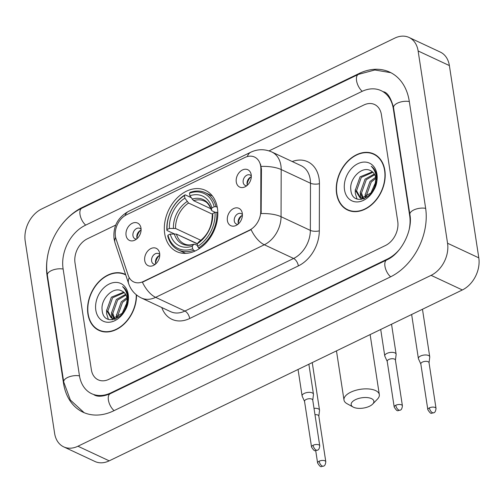 <?xml version="1.0" encoding="UTF-8"?>
<svg xmlns="http://www.w3.org/2000/svg" width="504" height="504" viewBox="0 0 504 504"><rect width="100%" height="100%" fill="white"/><g stroke="black" fill="none" stroke-linecap="round" stroke-linejoin="round"><path stroke-width="0.76" d="M164.707 233.736A33.825 24.942 -64.9 0 0 176.74 251.622A33.825 24.942 -64.9 0 0 205.916 243.054A33.825 24.942 -64.9 0 0 217.432 208.221A33.825 24.942 -64.9 0 0 205.399 190.336A33.825 24.942 -64.9 0 0 176.217 198.904A33.825 24.942 -64.9 0 0 164.707 233.736M242.311 213.394A9.576 7.056 115.1 0 1 235.973 225.515A9.576 7.056 115.1 0 1 227.392 220.613A9.576 7.056 115.1 0 1 233.119 208.801A9.576 7.056 115.1 0 1 242.103 212.404A9.576 7.056 115.1 0 1 242.311 213.394M242.424 214.635A5.746 4.234 -64.9 0 0 241.189 213.627A5.746 4.234 -64.9 0 0 236.237 215.082A5.746 4.234 -64.9 0 0 234.284 220.991A5.746 4.234 -64.9 0 0 236.326 224.034A5.746 4.234 -64.9 0 0 237.888 224.33M159.648 253.392A9.576 7.056 115.1 0 1 153.31 265.514A9.576 7.056 115.1 0 1 144.73 260.612A9.576 7.056 115.1 0 1 150.45 248.8A9.576 7.056 115.1 0 1 159.44 252.403A9.576 7.056 115.1 0 1 159.648 253.392M159.755 254.633A5.746 4.234 -64.9 0 0 158.527 253.625A5.746 4.234 -64.9 0 0 153.575 255.081A5.746 4.234 -64.9 0 0 151.616 260.996A5.746 4.234 -64.9 0 0 153.663 264.033A5.746 4.234 -64.9 0 0 155.226 264.329M251.206 174.793A9.576 7.056 115.1 0 1 244.868 186.915A9.576 7.056 115.1 0 1 236.282 182.013A9.576 7.056 115.1 0 1 242.008 170.201A9.576 7.056 115.1 0 1 250.998 173.804A9.576 7.056 115.1 0 1 251.206 174.793M251.313 176.035A5.746 4.234 -64.9 0 0 250.085 175.027A5.746 4.234 -64.9 0 0 245.127 176.482A5.746 4.234 -64.9 0 0 243.174 182.398A5.746 4.234 -64.9 0 0 245.215 185.434A5.746 4.234 -64.9 0 0 246.777 185.73M140.988 228.123A9.576 7.056 115.1 0 1 134.644 240.251A9.576 7.056 115.1 0 1 126.063 235.349A9.576 7.056 115.1 0 1 131.79 223.537A9.576 7.056 115.1 0 1 140.773 227.14A9.576 7.056 115.1 0 1 140.988 228.123M141.095 229.37A5.746 4.234 -64.9 0 0 139.866 228.362A5.746 4.234 -64.9 0 0 134.908 229.811A5.746 4.234 -64.9 0 0 132.955 235.727A5.746 4.234 -64.9 0 0 134.996 238.764A5.746 4.234 -64.9 0 0 136.559 239.06M238.455 223.845A5.746 4.234 115.1 0 1 238.19 222.818A5.746 4.234 115.1 0 1 242.411 215.378M155.786 263.844A5.746 4.234 115.1 0 1 155.522 262.823A5.746 4.234 115.1 0 1 159.749 255.377M247.344 185.245A5.746 4.234 115.1 0 1 247.08 184.225A5.746 4.234 115.1 0 1 251.307 176.778M137.126 238.581A5.746 4.234 115.1 0 1 136.861 237.554A5.746 4.234 115.1 0 1 141.082 230.114M116.046 238.978A17.23 12.707 115.1 0 1 115.441 236.439A17.23 12.707 115.1 0 1 126.548 214.767L244.925 157.481A17.23 12.707 115.1 0 1 254.545 157.053A17.23 12.707 115.1 0 1 260.877 168.897L260.757 211.22A17.23 12.707 115.1 0 1 249.455 230.164L143.35 281.503A17.23 12.707 115.1 0 1 133.73 281.938A17.23 12.707 115.1 0 1 128.211 275.36L116.046 238.978M125.59 274.516A30.952 22.825 -64.9 0 0 125.143 274.296A30.952 22.825 -64.9 0 0 98.444 282.139A30.952 22.825 -64.9 0 0 87.91 314.011A30.952 22.825 -64.9 0 0 98.916 330.378A30.952 22.825 -64.9 0 0 124.022 324.135A30.952 22.825 -64.9 0 0 136.508 294.953M99.219 330.164A30.952 22.825 -64.9 0 0 100.517 331.027M336.596 193.675A30.952 22.825 -64.9 0 0 347.609 210.036A30.952 22.825 -64.9 0 0 374.308 202.198A30.952 22.825 -64.9 0 0 384.848 170.327A30.952 22.825 -64.9 0 0 373.836 153.959A30.952 22.825 -64.9 0 0 347.136 161.797A30.952 22.825 -64.9 0 0 336.596 193.675M347.911 209.828A30.952 22.825 -64.9 0 0 349.209 210.691M292.226 161.532A31.909 23.53 115.1 0 1 319.07 178.605A31.909 23.53 115.1 0 1 319.435 183.67L319.309 230.832A31.909 23.53 115.1 0 1 298.368 265.91A6.382 3.194 -115.8 0 0 293.605 258.464L264.31 244.761A22.34 11.182 64.2 0 1 251.087 229.635L142.412 282.221A22.34 11.182 -115.8 0 0 155.635 297.347A25.528 18.824 115.1 0 1 141.378 297.984L170.673 311.686A25.528 18.824 -64.9 0 0 184.93 311.05L293.605 258.464A25.528 18.824 -64.9 0 0 310.351 230.397L310.483 183.236A25.528 18.824 -64.9 0 0 310.187 179.185A25.528 18.824 -64.9 0 0 301.108 165.69L271.813 151.988A25.528 18.824 115.1 0 1 280.898 165.488A25.528 18.824 115.1 0 1 281.188 169.539L281.062 216.701A25.528 18.824 115.1 0 1 264.31 244.761L155.635 297.347L184.93 311.05A6.382 3.194 -115.8 0 1 189.693 318.497A31.909 23.53 115.1 0 1 161.79 307.534M260.499 164.134L261.444 169.161L261.148 213.57A22.34 8.039 0.2 0 1 281.062 216.701L310.351 230.397A6.382 2.3 -179.8 0 0 319.309 230.832M381.396 114.628A19.146 14.118 -64.9 0 0 374.585 104.511A19.146 14.118 -64.9 0 0 363.894 104.983L269.029 150.891L363.894 104.983A19.146 14.118 -64.9 0 1 374.585 104.511A19.146 14.118 -64.9 0 1 381.396 114.628L397.744 221.445L381.396 114.628M115.75 225.061L87.35 238.802A19.146 14.118 -64.9 0 0 75.008 262.886L91.356 369.703A19.146 14.118 -64.9 0 0 98.167 379.827A19.146 14.118 -64.9 0 0 108.858 379.348L385.402 245.536A19.146 14.118 -64.9 0 0 397.744 221.445A19.146 14.118 -64.9 0 1 385.402 245.536L108.858 379.348A19.146 14.118 -64.9 0 1 98.167 379.827A19.146 14.118 -64.9 0 1 91.356 369.703L75.008 262.886A19.146 14.118 -64.9 0 1 87.35 238.802L115.75 225.061M375.36 154.772A30.952 22.825 -64.9 0 0 373.861 154.325M125.685 274.8A30.952 22.825 -64.9 0 0 125.175 274.661M125.735 274.951A30.637 22.585 -64.9 0 0 125.011 274.586A30.637 22.585 -64.9 0 0 98.582 282.347A30.637 22.585 -64.9 0 0 88.156 313.891A30.637 22.585 -64.9 0 0 99.055 330.089A30.637 22.585 -64.9 0 0 124.009 323.807A30.637 22.585 -64.9 0 0 136.25 294.745M117.123 317.867L116.544 315.145L121.307 301.808L126.964 297.625M118.075 317.451L117.778 315.724L122.541 302.387L127.172 298.696M114.773 319.36L114.326 318.975M113.816 318.459L111.579 312.82L116.342 299.483L125.622 294.349M114.584 318.44L112.82 313.4L117.583 300.069L126.019 295.042M121.829 291.003C113.287 285.982 100.649 298.96 102.104 309.771C103.288 329.736 130.996 316.399 128.035 296.78L127.909 295.817C127.235 291.665 125.446 288.603 122.554 286.618C125.364 289.346 127.021 292.906 127.537 297.297L125.798 308.158A14.427 10.634 -64.9 0 0 127.178 298.727A14.427 10.634 -64.9 0 0 122.05 291.098A14.427 10.634 -64.9 0 0 121.829 291.003L122.056 291.104M125.798 308.158L123.512 312.575L113.098 318.402L111.082 317.816L106.621 310.502L111.384 297.165L123.738 292.169M127.858 299.042L128.054 300.226M115.706 319.032L111.082 317.816M111.718 318.074L107.862 311.081L112.625 297.744L124.249 292.629M121.483 314.969L126.265 304.126L127.197 303.143M123.108 313.129L126.668 305.72M95.817 310.18A20.809 15.341 -64.9 0 0 114.836 320.664A20.809 15.341 -64.9 0 0 128.243 294.493A20.809 15.341 -64.9 0 0 109.229 284.01A20.809 15.341 -64.9 0 0 95.817 310.18M108.354 319.341L106.609 313.753L106.577 310.01M112.455 319.832L111.957 318.226M111.932 318.144L111.542 312.329M116.5 318.081L116.5 314.647M384.596 170.447A30.637 22.585 -64.9 0 0 373.697 154.249A30.637 22.585 -64.9 0 0 347.275 162.011A30.637 22.585 -64.9 0 0 336.848 193.549A30.637 22.585 -64.9 0 0 347.741 209.752A30.637 22.585 -64.9 0 0 374.17 201.991A30.637 22.585 -64.9 0 0 384.596 170.447M365.816 197.53L365.23 194.802L369.993 181.465L375.656 177.288M366.761 197.108L366.471 195.382L371.234 182.045L375.864 178.359M363.466 199.017L363.019 198.639M362.508 198.116L360.272 192.484L365.035 179.147L374.315 174.006M363.277 198.103L361.513 193.064L366.276 179.726L374.705 174.705M370.522 170.661C361.979 165.646 349.335 178.618 350.797 189.435C351.981 209.399 379.688 196.062 376.727 176.438L376.601 175.474C375.921 171.328 374.138 168.26 371.24 166.276C374.05 169.004 375.713 172.563 376.23 176.961L374.491 187.822A14.427 10.634 -64.9 0 0 375.871 178.384A14.427 10.634 -64.9 0 0 370.736 170.762A14.427 10.634 -64.9 0 0 370.522 170.661L370.749 170.762M374.491 187.822L372.204 192.238L361.79 198.059L359.774 197.48L355.314 190.166L360.076 176.828L372.431 171.833M376.551 178.706L376.746 179.89M364.392 198.689L359.774 197.48M360.41 197.738L356.549 190.745L361.311 177.408L372.941 172.292M370.175 194.632L374.957 183.79L375.889 182.807M371.794 192.786L375.36 185.377M344.509 189.844A20.809 15.341 -64.9 0 0 363.529 200.327A20.809 15.341 -64.9 0 0 376.935 174.151A20.809 15.341 -64.9 0 0 357.916 163.674A20.809 15.341 -64.9 0 0 344.509 189.844M357.04 199.004L355.301 193.416L355.27 189.668M361.147 199.496L360.644 197.889M360.625 197.807L360.234 191.993M365.192 197.744L365.192 194.311M369.545 406.23A11.491 5.216 171.3 0 0 372.689 404.069A11.491 5.216 171.3 0 0 369.716 397.996A11.491 5.216 171.3 0 0 355.484 399.653A11.491 5.216 171.3 0 0 353.146 407.062A11.491 5.216 171.3 0 0 369.545 406.23M353.146 407.062L347.08 403.729A17.873 8.108 -8.7 0 1 343.993 400.019A17.873 8.108 -8.7 0 1 350.721 392.206A17.873 8.108 -8.7 0 1 368.84 388.968A17.873 8.108 -8.7 0 1 379.323 394.613A17.873 8.108 -8.7 0 1 377.483 399.074L372.689 404.069M195.136 251.005L193.605 250.293L192.654 248.793A30.379 22.396 -64.9 0 1 167.952 235.185L170.257 234.07A27.443 20.236 -64.9 0 0 192.257 246.191L193.637 244.453L194.891 244.27L197.492 245.486M197.234 243.823L176.419 234.089L170.257 234.07M197.335 243.653L176.683 234.215M215.964 206.659A31.657 23.341 -64.9 0 0 205.26 192.667A31.657 23.341 -64.9 0 0 190.09 192.396L189.485 193.164A30.379 22.396 -64.9 0 1 214.181 206.772L215.964 206.659L217.268 207.27M217.816 212.738L216.827 212.279L215.044 212.398A30.379 22.396 -64.9 0 1 197.625 246.387L198.582 247.886A31.657 23.341 -64.9 0 0 216.827 212.279M198.582 247.886L199.704 248.409M167.952 235.185L167.738 236.029A31.657 23.341 -64.9 0 0 178.441 250.022A31.657 23.341 -64.9 0 0 193.605 250.293M214.181 206.772L211.882 207.887A27.443 20.236 -64.9 0 0 189.882 195.766L189.485 193.164M197.625 246.387L197.228 243.785A27.443 20.236 -64.9 0 0 212.738 213.513L215.044 212.398M192.257 246.191L192.654 248.793M189.882 195.766L193.555 200.642L210.905 208.757M215.353 212.379L212.026 210.817L211.378 209.815L211.882 207.887M212.738 213.513L212.216 215.649C211.963 226.768 207.503 235.5 198.822 241.851L197.228 243.785M211.384 210.187L211.378 209.815A24.551 18.1 -64.9 0 0 192.049 199.162M174.302 233.799A24.551 18.1 -64.9 0 0 193.637 244.453L194.034 244.163C190.279 245.297 187.003 245.19 184.218 243.841A23.612 17.413 -64.9 0 1 176.419 234.089M174.138 233.806L166.874 230.41L167.095 229.559A30.379 22.396 -64.9 0 1 184.508 195.571L185.119 194.802A31.657 23.341 -64.9 0 0 166.874 230.41M185.119 194.802L191.035 197.574M184.508 195.571L184.905 198.173A27.443 20.236 -64.9 0 0 169.394 228.444L167.095 229.559M212.549 214.257L188.578 203.049L184.905 198.173M169.394 228.444L175.556 228.463L200.913 240.326M318.824 416.121L319.523 410.476A5.746 2.608 171.3 0 0 319.523 410.136A5.746 2.608 171.3 0 0 318.32 408.845A5.746 2.608 171.3 0 0 314.011 408.36M318.805 416.247A4.145 1.884 171.3 0 0 318.805 416.002A4.145 1.884 171.3 0 0 317.936 415.063A4.145 1.884 171.3 0 0 314.981 414.704M140.49 230.366A9.576 7.056 -64.9 0 0 136.937 237.957M429.043 362.786L429.748 357.141A5.746 2.608 171.3 0 0 429.742 356.807A5.746 2.608 171.3 0 0 428.539 355.509A5.746 2.608 171.3 0 0 420.55 356.032A5.746 2.608 171.3 0 0 418.383 358.546A5.746 2.608 171.3 0 0 418.484 358.867L420.84 364.046M429.03 362.911A4.145 1.884 171.3 0 0 429.024 362.666A4.145 1.884 171.3 0 0 428.154 361.733A4.145 1.884 171.3 0 0 422.384 362.111A4.145 1.884 171.3 0 0 420.821 363.926L427.827 409.689C431.487 415.416 431.229 412.713 433.736 412.795A4.145 2.079 64.2 0 1 432.482 412.713A4.145 2.079 -115.8 0 1 429.389 407.868A4.145 1.884 171.3 0 0 427.827 409.689M250.708 177.03A9.576 7.056 -64.9 0 0 247.155 184.621M312.757 400.176L313.463 394.531A5.746 2.608 171.3 0 0 313.457 394.191A5.746 2.608 171.3 0 0 312.253 392.893A5.746 2.608 171.3 0 0 304.265 393.416A5.746 2.608 171.3 0 0 302.104 395.93A5.746 2.608 171.3 0 0 302.198 396.251L304.555 401.43M312.745 400.296A4.145 1.884 171.3 0 0 312.738 400.056A4.145 1.884 171.3 0 0 311.875 399.118A4.145 1.884 171.3 0 0 306.098 399.496A4.145 1.884 171.3 0 0 304.536 401.31L311.541 447.073C315.202 452.806 314.943 450.104 317.451 450.179A4.145 2.079 64.2 0 1 316.203 450.104A4.145 2.079 -115.8 0 1 313.104 445.259A4.145 1.884 171.3 0 0 311.541 447.073M159.151 255.635A9.576 7.056 -64.9 0 0 155.604 263.227M395.426 360.177L396.125 354.526A5.746 2.608 171.3 0 0 396.125 354.192A5.746 2.608 171.3 0 0 394.922 352.894A5.746 2.608 171.3 0 0 386.927 353.417A5.746 2.608 171.3 0 0 384.766 355.931A5.746 2.608 171.3 0 0 384.861 356.252L387.223 361.431M395.407 360.297A4.145 1.884 171.3 0 0 395.407 360.058A4.145 1.884 171.3 0 0 394.538 359.119A4.145 1.884 171.3 0 0 388.767 359.497A4.145 1.884 171.3 0 0 387.204 361.311L394.204 407.075C397.87 412.808 397.606 410.105 400.113 410.18A4.145 2.079 64.2 0 1 398.866 410.099A4.145 2.079 -115.8 0 1 395.766 405.26A4.145 1.884 171.3 0 0 394.204 407.075M241.813 215.63A9.576 7.056 -64.9 0 0 238.266 223.222M409.273 229.024A34.467 25.408 -64.9 0 0 409.683 215.674L393.334 108.858A34.467 25.408 -64.9 0 0 381.074 90.632A34.467 25.408 -64.9 0 0 361.828 91.495L85.289 225.307A34.467 25.408 -64.9 0 0 63.076 268.663L79.418 375.48A34.467 25.408 -64.9 0 0 91.678 393.706A34.467 25.408 -64.9 0 0 110.924 392.843L387.469 259.024A34.467 25.408 -64.9 0 0 400.05 248.737M418.131 50.967A25.528 18.824 -64.9 0 0 409.053 37.466A25.528 18.824 -64.9 0 0 394.796 38.109L41.656 208.984A25.528 18.824 -64.9 0 0 25.2 241.101L54.621 433.371A25.528 18.824 -64.9 0 0 63.699 446.865A25.528 18.824 -64.9 0 0 77.956 446.229L431.096 275.348A25.528 18.824 -64.9 0 0 447.552 243.237L418.131 50.967L449.379 65.577A25.528 18.824 -64.9 0 0 440.301 52.082L409.053 37.466M63.699 446.865L94.947 461.481A25.528 18.824 -64.9 0 0 109.204 460.845L462.344 289.964A25.528 18.824 -64.9 0 0 478.8 257.846L449.379 65.577M48.012 254.104A54.886 40.465 -64.9 0 0 47.155 276.368L63.504 383.185A54.886 40.465 -64.9 0 0 83.028 412.203A54.886 40.465 -64.9 0 0 113.677 410.829L390.222 277.017A54.886 40.465 -64.9 0 0 425.596 207.969L409.248 101.153A54.886 40.465 -64.9 0 0 389.731 72.135A54.886 40.465 -64.9 0 0 359.081 73.502L82.536 207.32A54.886 40.465 -64.9 0 0 61.86 224.501M143.35 281.503L143.734 281.686M249.455 230.164L249.833 230.347M260.757 211.22L261.324 211.485M260.877 168.897L261.444 169.161M247.338 156.574A22.34 11.182 -115.8 0 1 250.841 152.195L128.482 211.403C117.69 217.47 112.89 226.636 114.074 238.902L115.082 243.073A22.34 11.926 -18.5 0 1 115.599 237.327M115.082 243.073L128.633 283.613A22.34 11.926 -18.5 0 1 129.238 277.685M261.148 166.414A22.34 8.039 0.2 0 1 281.188 169.539L310.483 183.236A6.382 2.3 -179.8 0 0 319.435 183.67M128.482 211.403A22.34 11.182 64.2 0 0 125.049 215.592M298.368 265.91L189.693 318.497M198.607 242.046A24.551 18.1 -64.9 0 0 212.241 215.441M211.378 210.187C209.444 205.015 207.056 201.978 204.227 201.064A23.612 17.413 -64.9 0 0 193.555 200.642M187.072 201.569A24.551 18.1 -64.9 0 0 173.439 228.173M188.578 203.049A23.612 17.413 -64.9 0 0 175.556 228.463M319.164 461.204A4.145 1.884 171.3 0 0 317.608 463.019C321.269 468.751 321.01 466.049 323.511 466.124A4.145 2.079 64.2 0 1 322.264 466.049A4.145 2.079 -115.8 0 1 319.164 461.204A4.145 1.884 171.3 0 1 323.373 460.454A4.145 1.884 171.3 0 1 325.804 461.765L318.805 416.002M429.024 362.666L436.029 408.429A4.145 1.884 171.3 0 0 433.591 407.119A4.145 1.884 171.3 0 0 429.389 407.868M312.738 400.056L319.744 445.82A4.145 1.884 171.3 0 0 317.312 444.509A4.145 1.884 171.3 0 0 313.104 445.259M395.407 360.058L402.406 405.821A4.145 1.884 171.3 0 0 399.974 404.51A4.145 1.884 171.3 0 0 395.766 405.26M84.162 412.707L70.358 400.025L63.712 381.969L47.363 275.159C43.048 249.864 58.955 218.768 81.805 208.221L358.35 74.403A10.212 5.109 64.2 0 0 356.769 81.805A10.212 5.109 64.2 0 0 362.237 91.3M409.311 101.543A10.212 4.637 171.3 0 0 398.588 102.658A10.212 4.637 171.3 0 0 393.542 107.648L409.884 214.458C413.116 230.511 400.982 253.922 386.738 259.925L110.193 393.744C102.936 396.642 97.543 396.995 94.021 394.802M425.653 208.36A10.212 4.637 171.3 0 0 414.931 209.475A10.212 4.637 171.3 0 0 409.884 214.458M390.625 276.816A10.212 5.109 -115.8 0 1 385.157 267.322A10.212 5.109 -115.8 0 1 386.738 259.925M114.08 410.634A10.212 5.109 -115.8 0 1 108.612 401.14A10.212 5.109 -115.8 0 1 110.193 393.744M63.712 381.969A10.212 4.637 -8.7 0 1 68.758 376.986A10.212 4.637 -8.7 0 1 79.481 375.871M47.363 275.159A10.212 4.637 -8.7 0 1 52.41 270.169A10.212 4.637 -8.7 0 1 63.132 269.054M81.805 208.221A10.212 5.109 64.2 0 0 80.224 215.618A10.212 5.109 64.2 0 0 85.693 225.112M478.8 257.846L447.552 243.237M462.344 289.964L431.096 275.348M109.204 460.845L77.956 446.229M359.68 73.786L359.081 73.502M63.945 383.393L63.504 383.185M47.578 276.564L47.155 276.368M83.11 207.591L82.536 207.32M393.756 109.053L393.334 108.858M410.073 215.857L409.683 215.674M388.004 259.276L387.469 259.024M111.497 393.114L110.924 392.843M271.813 151.988C264.732 148.907 257.739 148.976 250.841 152.195M128.633 283.613C130.882 290.115 135.135 294.903 141.378 297.984M125.729 274.926L125.011 274.586M102.016 331.474L99.055 330.089M376.658 155.635L373.697 154.249M350.702 211.132L347.741 209.752M370.131 334.58L379.323 394.613M212.442 196.024L205.26 192.667M185.617 253.38L178.441 250.022M336.47 350.872L343.993 400.019M312.247 362.596L319.523 410.136M317.608 463.019L315.706 450.595M325.804 461.765C325.483 464.486 324.721 465.942 323.511 466.124M422.465 309.261L429.742 356.807M411.642 314.496L418.383 358.546M436.029 408.429C435.702 411.157 434.939 412.606 433.736 412.795M308.87 364.228L313.457 394.191M298.053 369.464L302.104 395.93M319.744 445.82C319.423 448.541 318.654 449.996 317.451 450.179M391.539 324.223L396.125 354.192M380.715 329.465L384.766 355.931M402.406 405.821C402.085 408.542 401.323 409.998 400.113 410.18M390.846 72.683L374.831 69.987L358.35 74.403M383.418 91.728C387.519 92.503 390.896 97.808 393.542 107.648"/></g></svg>
